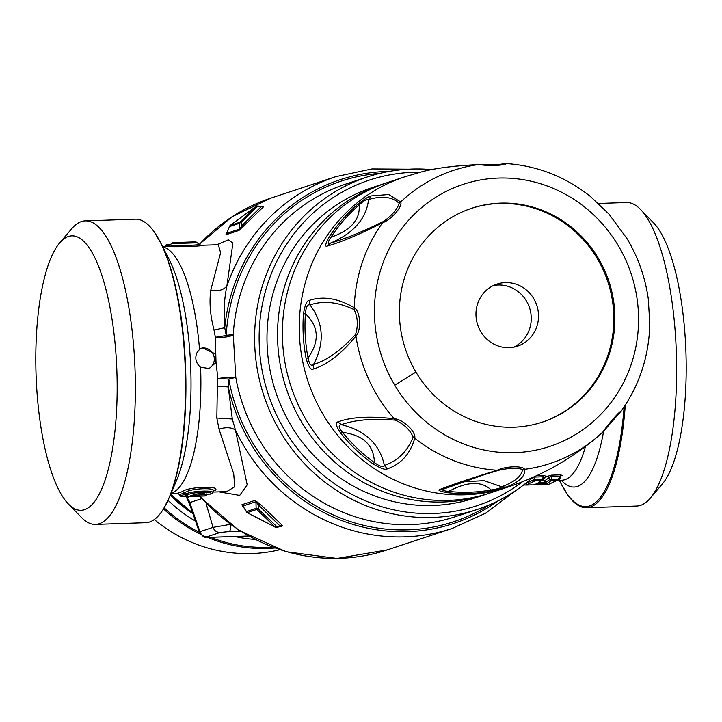 <?xml version="1.0" encoding="UTF-8"?>
<svg xmlns="http://www.w3.org/2000/svg" width="722" height="722" viewBox="0 0 722 722"><rect width="100%" height="100%" fill="white"/><g stroke="black" fill="none" stroke-linecap="round" stroke-linejoin="round"><path stroke-width="1.08" d="M385.106 183.352A163.47 155.645 71.7 0 0 382.669 184.137L372.128 187.621A163.47 155.645 71.7 0 0 291.029 425.457A163.47 155.645 71.7 0 0 474.715 498.045L485.256 494.561A163.47 155.645 71.7 0 0 487.675 493.74M382.669 184.137A163.47 155.645 71.7 0 0 301.579 421.964A163.47 155.645 71.7 0 0 485.256 494.561M513.784 347.138A32.698 31.127 71.7 0 0 526.446 301.011A32.698 31.127 71.7 0 0 493.424 285.524M533.72 298.61A32.698 31.127 71.7 0 0 496.989 284.089A32.698 31.127 71.7 0 0 480.771 331.66A32.698 31.127 71.7 0 0 517.503 346.172A32.698 31.127 71.7 0 0 533.72 298.61M541.942 422.262A112.614 107.226 71.7 0 0 597.284 258.602A112.614 107.226 71.7 0 0 471.276 208.414M598.339 258.25A112.614 107.226 71.7 0 0 471.8 208.243A112.614 107.226 71.7 0 0 415.935 372.083A112.614 107.226 71.7 0 0 542.475 422.09A112.614 107.226 71.7 0 0 598.339 258.25M354.141 309.648C357.805 317.184 358.292 325.396 355.603 334.295C341.163 350.278 327.138 360.341 313.519 364.493L313.366 368.996C311.011 370.467 308.583 366.947 306.101 358.437L308.05 357.932A162.441 154.661 -108.3 0 1 305.424 313.709A7.265 0.884 4.2 0 0 303.457 313.953C304.91 304.955 306.85 300.442 309.296 300.397L309.982 304.901C323.691 323.086 324.864 342.95 313.519 364.493C311.164 366.559 309.341 364.375 308.05 357.932C319.783 341.28 318.907 326.534 305.424 313.709C305.938 307.067 307.455 304.133 309.982 304.901C323.555 300.406 338.275 301.995 354.141 309.648L354.24 307.671A154.327 146.936 -108.3 0 1 382.597 222.719C359.258 234.551 340.874 242.312 327.445 246.012L330.613 243.061C327.4 244.361 327.517 242.421 330.947 237.24C351.045 230.228 360.431 219.47 359.105 204.949C364.014 200.581 367.164 198.785 368.563 199.552L371.135 195.924L388.68 194.525L400.71 201.952C402.93 206.357 390.927 220.111 382.597 222.719L383.581 221.428C391.685 215.688 396.91 209.687 399.275 203.442L400.71 201.952A154.327 146.936 -108.3 0 1 479.119 164.499C453.488 165.834 434.229 168.316 421.323 171.953L420.764 172.098M309.296 300.397C322.987 295.839 337.968 298.258 354.24 307.671C360.486 311.317 361.605 330.162 355.937 336.118C341.298 353.906 327.111 364.872 313.366 368.996M484.76 474.516L498.866 470.239C508.604 468.036 516.492 467.766 522.529 469.435L524.587 469.327A154.327 146.936 71.7 0 0 597.175 437.099A154.327 146.936 71.7 0 0 603.005 431.873L621.091 411.215C639.385 385.458 648.952 356.451 649.8 324.214L648.329 299.251C645.324 277.735 638.284 257.637 627.237 238.955L608.926 214.019L590.226 196.33M504.362 163.741L506.429 163.578C505.201 165.537 487.106 166.15 479.119 164.499L464.769 165.365C447.369 166.683 432.893 168.876 421.341 171.944L421.323 171.953M399.275 203.442C392.353 196.853 382.118 195.554 368.563 199.552C366.379 218.576 353.726 233.08 330.613 243.061C343.97 239.316 361.623 232.105 383.581 221.428M371.135 195.924C369.213 196.077 364.664 198.947 357.462 204.543A7.265 2.067 49.2 0 1 359.105 204.949A162.441 154.661 -108.3 0 0 330.947 237.24L329.133 237.024C325.18 244.217 324.62 247.213 327.445 246.012M479.588 164.454L483.316 164.517C491.321 164.941 497.837 164.742 502.864 163.93L506.429 163.578A154.327 146.936 -108.3 0 1 506.79 163.596C537.691 165.852 565.543 176.791 590.352 196.429L608.926 214.019M387.353 468.858L384.366 465.446C383.12 467.441 379.808 466.493 374.42 462.612C373.843 445.104 363.22 435.014 342.535 432.361C338.501 427.298 338.122 424.735 341.407 424.68C354.664 419.816 372.66 418.309 395.394 420.159C404.067 424.193 409.988 429.816 413.155 437.027C407.479 451.34 397.885 460.807 384.366 465.446C379.781 444.147 365.458 430.556 341.407 424.68L337.896 421.928C351.226 416.973 370.007 415.926 394.248 418.805C402.741 418.94 416.323 431.828 414.753 438.263C410.141 453.994 401.008 464.192 387.353 468.858C385.494 470.184 380.665 468.488 372.868 463.75A7.265 1.345 -54.2 0 0 374.42 462.612A162.441 154.661 -108.3 0 1 342.535 432.361A7.265 0.812 -38.9 0 1 340.793 433.317C335.983 426.079 335.017 422.28 337.896 421.928M522.529 469.435C521.735 476.078 514.777 481.863 501.646 486.781C501.122 487.91 497.629 488.974 491.168 489.967C481.565 480.879 467.414 481.366 448.705 491.411C442.613 490.843 441.187 489.949 444.436 488.731M498.866 470.239L497.287 470.248C504.94 466.168 523.026 465.555 524.587 469.327C525.463 476.168 519.28 482.097 506.05 487.106L501.646 486.781L484.029 480.626L463.858 481.845M395.394 420.159L394.248 418.805A154.327 146.936 71.7 0 1 376.875 394.907A154.327 146.936 -108.3 0 1 355.937 336.118L355.603 334.295M413.155 437.027L414.753 438.263A154.327 146.936 71.7 0 0 497.287 470.248C472.017 477.991 452.983 484.354 440.185 489.336L443.57 489.101L484.787 474.507M603.114 431.765L597.175 437.099C570.57 459.49 540.507 476.258 506.979 487.386A163.47 155.645 71.7 0 1 323.294 414.789A163.47 155.645 71.7 0 1 404.392 176.953L420.989 172.044M603.005 431.873C607.211 425.348 619.205 411.594 621.119 411.107M506.05 487.106L490.31 491.267A7.265 2.202 -100.2 0 0 491.168 489.967A162.441 154.661 -108.3 0 1 448.705 491.411A7.265 2.04 -83.8 0 1 447.604 492.711C439.689 491.357 437.216 490.229 440.185 489.336M404.392 176.953L387.524 182.531A163.47 155.645 71.7 0 0 306.426 420.366A163.47 155.645 71.7 0 0 490.112 492.964L506.979 487.386M154.291 519.533A151.846 144.58 71.7 0 0 279.721 549.758M274.622 548.007A151.846 144.58 -108.3 0 1 207.367 537.294M200.445 534.172A151.846 144.58 -108.3 0 1 163.488 508.911M190.409 506.429L186.691 497.684A10.902 10.379 71.7 0 1 189.814 502.584L201.393 498.758M206.176 503.821L213.026 527.358C214.308 530.679 216.645 532.385 220.048 532.484L229.145 531.563C230.318 530.823 230.887 528.387 230.85 524.271L213.026 527.358L199.94 531.681L189.814 502.584L189.715 504.434L199.371 532.168L199.94 531.681A7.265 6.913 -108.3 0 0 206.961 536.807L220.048 532.484M211.546 537.267L211.916 537.249C207.774 537.358 206.122 537.213 206.961 536.807M115.358 427.054A137.315 40.432 88.1 0 1 68.473 504.1A137.315 40.432 88.1 0 1 37.616 319.178A137.315 40.432 88.1 0 1 59.61 242.98A137.315 40.432 88.1 0 1 103.336 280.064A137.315 40.432 88.1 0 1 115.358 427.054M68.473 504.1L81.496 517.493A151.846 44.71 -91.9 0 0 95.521 524.407A151.846 44.71 -91.9 0 0 133.344 432.288A151.846 44.71 -91.9 0 0 85.214 220.887A151.846 44.71 -91.9 0 0 71.704 228.739L59.61 242.98M206.266 495.202A2.184 2.013 -93 0 1 204.795 495.978L203.947 496.005M188.316 496.537L198.279 496.204L196.754 495.211L199.904 494.985A2.184 0.641 88.1 0 1 199.38 496.158L182.034 496.754L179.787 494.498L176.926 493.288L179.787 494.498L184.886 492.81C188.956 488.189 219.1 487.007 212.846 491.799M198.117 496.204L204.831 495.978A2.184 2.184 0 0 0 206.429 495.148L205.319 494.805A2.184 0.641 88.1 0 1 204.795 495.978L199.38 496.158M188.803 496.483L193.667 494.823C197.999 493.514 201.6 493.288 204.479 494.146L210.607 494.056A2.184 0.641 88.1 0 1 210.508 494.092A2.184 0.641 88.1 0 1 210.4 494.065M187.603 495.03C190.996 492.079 214.181 490.915 210.607 494.056A2.184 2.112 -132.1 0 0 211.889 493.523L211.889 493.523A2.184 2.112 -132.1 0 0 212.304 493.009C216.086 489.733 189.895 490.996 185.78 494.11L187.603 495.03L182.476 496.718M85.214 220.887L135.429 219.181A151.846 44.71 88.1 0 1 154.237 231.952A151.846 44.71 88.1 0 1 183.559 430.583A151.846 44.71 88.1 0 1 163.632 508.685A151.846 44.71 88.1 0 1 145.727 522.701L95.521 524.407M195.328 241.888C200.49 242.005 178.009 242.935 173.018 242.628L195.779 241.852L200.869 245.318M189.263 242.087L179.697 242.393M206.167 493.695L205.319 494.805L199.904 494.985L200.03 493.902L196.032 494.019L196.754 495.211L193.424 495.166M188.568 496.51L193.667 494.823M204.552 493.451L205.084 494.272L202.557 493.316L204.479 494.146M215.084 490.418L213.748 490.834L215.084 490.418C221.789 485.455 187.476 486.781 182.449 491.592L184.886 492.81L185.78 494.11L180.121 495.87L179.065 494.435M170.04 245.39L165.5 245.597A2.184 2.112 -132.1 0 1 165.916 245.074L165.916 245.074A2.184 2.112 -132.1 0 1 167.197 244.55A2.184 0.641 -91.9 0 1 167.305 244.514A2.184 2.184 0 0 0 165.916 245.074L164.49 247.267M171.538 243.404L171.376 243.657A2.184 2.013 -93 0 1 173.018 242.628M197.115 242.818L171.376 243.657L170.275 245.047C175.139 246.175 205.057 245.056 198.027 244.108M164.959 246.798L165.329 245.796M247.258 512.629L275.046 527.006L256.87 509.452L258.467 509.145L276.716 526.509L280.037 526.004L258.323 504.868L258.467 509.145L256.139 508.387A2.184 2.076 71.7 0 0 256.87 509.452L247.258 512.629A2.184 2.076 -108.3 0 1 246.536 511.555L246.698 512.142A2.184 2.184 0 0 0 247.375 512.791A2.184 0.686 -58.5 0 1 247.258 512.629M239.803 222.268L255.994 206.393L230.192 225.445L239.803 222.268A2.184 2.076 71.7 0 0 239.208 223.378L241.419 222.205A2.184 1.534 -139.5 0 0 239.803 222.268M173.406 242.61L172.982 242.628A2.184 2.184 0 0 0 171.376 243.458L170.275 245.047L168.018 246.437C173.894 247.24 207.945 245.994 200.4 245.345M275.822 526.807L276.716 526.509A2.184 1.471 129.9 0 1 275.046 527.006A2.184 0.704 -66.8 0 0 275.172 527.132A2.184 2.184 0 0 0 276.336 527.286L281.436 526.473L280.037 526.004L282.248 525.3L260.462 504.47L258.323 504.868L255.94 501.7L256.139 508.387L246.536 511.555L247.971 512.62M247.565 512.819A2.184 0.686 -58.5 0 1 247.375 512.791L275.172 527.132A2.184 0.704 -66.8 0 0 275.569 527.033M205.084 494.272L210.508 494.092A2.184 2.184 0 0 0 211.889 493.523L213.92 490.734M640.504 209.434L653.527 222.818A137.315 40.432 88.1 0 1 684.384 407.74A137.315 40.432 88.1 0 1 662.39 483.948L650.296 498.189A151.846 44.71 -91.9 0 0 674.619 413.923A151.846 44.71 -91.9 0 0 640.504 209.434A151.846 44.71 -91.9 0 0 626.479 202.521L597.789 203.496M625.27 405.105A151.846 44.71 88.1 0 1 624.404 415.619A151.846 44.71 88.1 0 1 586.571 507.737L636.786 506.032A151.846 44.71 -91.9 0 0 650.296 498.189M201.501 348.166A10.902 10.379 -108.3 0 1 211.997 352.192A10.902 10.379 -108.3 0 1 213.351 363.671A10.902 10.379 -108.3 0 1 208.297 368.752M215.535 353.997L202.467 347.787L199.525 349.367L196.664 353.175C194.778 358.717 196.086 363.419 200.59 367.281L209.308 368.482L215.427 362.986L215.986 361.532L215.355 337.183L214.028 330.035C210.246 315.487 209.163 302.202 210.77 290.181C218.017 291.507 223.387 290.136 226.879 286.065A185.265 176.394 -108.3 0 1 233.504 269.441A185.265 176.394 -108.3 0 1 335.92 176.628L371.929 168.939L408.887 169.183M218.928 491.863L239.713 495.409L247.195 484.832L235.435 430.068L232.294 419.022L228.26 386.956L217.358 386.044L217.818 378.581L215.986 361.532M498.279 500.761A181.014 172.341 -108.3 0 1 228.26 386.956L228.802 379.05L217.818 378.581A14.53 1.661 -7.2 0 1 235.787 377.407L233.251 334.674A14.53 3.998 0.5 0 1 215.355 337.183L215.355 337.183A14.53 3.303 -9 0 0 226.203 335.279L233.251 334.674A175.094 166.71 -108.3 0 1 248.765 271.878A175.094 166.71 -108.3 0 1 345.549 184.155L367.218 176.998A175.094 166.71 -108.3 0 1 431.648 169.607M263.494 206.411L263.331 206.988L261.066 206.79L241.744 225.815L241.419 222.205L256.815 206.808L263.647 206.357L262.131 207.178M230.923 225.67L230.192 225.445L230.923 225.67M226.69 233.215L229.822 225.941M162.612 246.608L168.118 246.437M538.973 482.774L538.522 483.857L536.997 483.623L542.908 479.688L544.406 477.486L543.594 476.746L544.036 475.41L536.626 475.663M542.863 479.742L536.997 483.623M534.099 484.652L540.2 484.372M536.076 483.731L536.636 484.489L533.711 484.706M542.132 483.523L542.691 484.281L543.81 484.263M543.567 484.263L544.207 484.354M539.009 482.765L545.029 482.567L544.226 480.897L544.957 480.825L545.724 482.404L550.011 479.39L552.168 479.182A2.184 0.641 88.1 0 1 551.807 480.211L547.493 483.262L544.578 483.659L545.029 482.567L547.493 483.262M281.418 526.473L280.001 525.833M246.698 512.142L242.827 506.032A2.906 2.771 71.7 0 0 241.96 504.687L255.065 500.355L255.94 501.7L242.827 506.032L246.536 511.555M232.294 419.022L216.844 418.056L217.358 386.044M515.219 490.951L485.68 513.162L452.18 528.45A185.265 176.394 -108.3 0 1 235.435 430.068C231.536 427.325 226.067 427.009 219.028 429.121L216.844 418.056M212.9 492.07L226.762 491.601L234.713 486.754L233.729 473.912L219.028 429.121M586.571 507.737A151.846 44.71 88.1 0 1 567.763 494.967L561.382 484.227A150.754 44.385 88.1 0 0 623.411 415.222A150.754 44.385 -91.9 0 0 624.115 406.856M489.615 504.777A179.354 170.762 -108.3 0 1 228.802 379.05L235.787 377.407A175.094 166.71 -108.3 0 0 455.438 516.663L477.098 509.506A175.094 166.71 -108.3 0 1 280.353 431.747A175.094 166.71 -108.3 0 1 270.425 264.721A175.094 166.71 -108.3 0 1 367.218 176.998M380.088 173.343A179.354 170.762 -108.3 0 0 242.096 270.949A179.354 170.762 -108.3 0 0 226.203 335.279L224.741 327.725L214.028 330.035M389.429 171.394A181.014 172.341 -108.3 0 0 240.182 270.371A181.014 172.341 -108.3 0 0 224.741 327.725C223.486 312.563 224.199 298.682 226.879 286.065L232.881 243.115L228.269 239.83L216.889 244.767M263.331 206.988L243.901 225.706L241.744 225.815L239.74 229.018A2.906 2.771 -108.3 0 1 239.027 230.417L225.923 234.749L226.627 233.35L239.74 229.018L239.208 223.378L229.596 226.555A2.184 2.076 -108.3 0 1 230.192 225.445M200.887 245.309L218.387 244.722L220.607 252.781L210.77 290.181M543.504 478.812L546.337 476.502L544.217 477.747L542.935 479.625L541.699 479.534A2.184 0.641 88.1 0 1 541.338 480.563L535.155 480.78L525.995 485.076L532.168 484.868M534.424 476.664A2.906 0.857 -91.9 0 0 534.361 477.062L543.594 476.746L541.699 479.534L533.359 479.949L524.641 484.191M560.155 478.253L557.989 480.004A2.184 0.641 88.1 0 0 558.35 478.966L560.254 476.186L551.012 476.493L552.168 479.182L559.559 479.128L561.066 476.917L560.254 476.186L560.696 474.841L551.455 475.157A2.906 0.857 -91.9 0 0 551.012 476.493L549.234 477.576L550.011 479.39A2.184 2.022 46.9 0 0 551.807 480.211L557.989 480.004L548.819 484.3L542.646 484.516M281.49 526.464L282.248 525.3M260.462 504.47L255.065 500.355M242.899 506.456L241.96 504.687M420.222 172.242A171.466 163.253 71.7 0 0 278.854 257.411A171.466 163.253 71.7 0 0 284.351 429.563A171.466 163.253 71.7 0 0 522.502 481.736M226.338 233.748L225.923 234.749M243.901 225.706L239.027 230.417M533.847 476.926L535.516 479.742A2.184 0.641 88.1 0 1 535.155 480.78A2.184 2.022 46.9 0 1 533.359 479.949L532.674 477.558M527.953 481.556L532.322 477.865M543.088 479.399L544.866 480.671L544.162 480.78L543.088 479.399L546.843 476.484L549.234 477.576L544.866 480.681M532.908 477.35A175.094 166.71 -108.3 0 1 477.098 509.506M546.337 476.502L544.036 475.41M562.998 475.933L560.696 474.841M551.455 475.157L546.843 476.484M394.735 385.133A138.01 131.404 71.7 0 0 576.851 433.723A138.01 131.404 71.7 0 0 618.267 245.624A138.01 131.404 71.7 0 0 436.142 197.034A138.01 131.404 71.7 0 0 394.735 385.133A1453.07 100.286 -30.7 0 0 415.935 372.083M357.462 204.543A163.416 155.591 71.7 0 0 329.133 237.024M303.457 313.953A163.416 155.591 71.7 0 0 306.101 358.437M340.793 433.317A163.416 155.591 71.7 0 0 372.868 463.75M447.604 492.711A163.416 155.591 71.7 0 0 490.31 491.267M164.138 507.828A150.754 143.543 71.7 0 0 199.425 532.313M210.625 537.312A150.754 143.543 71.7 0 0 272.068 547.059M254.749 539.424A143.488 136.62 -108.3 0 1 234.713 536.509M195.527 521.113A143.488 136.62 -108.3 0 1 168.036 500.319M192.918 513.631A139.86 133.164 -108.3 0 1 170.257 495.202M170.753 494.038A143.488 136.62 71.7 0 0 192.603 512.719M190.491 496.429L186.691 497.684M240.155 531.184L229.145 531.563M248.332 536.022L211.916 537.249M167.414 244.541L170.627 244.433M160.618 242.691L169.065 259.315A130.772 38.501 -91.9 0 1 189.299 421.91A130.772 38.501 -91.9 0 1 176.574 480.383L169.264 497.539A150.754 44.385 -91.9 0 0 183.939 430.132A150.754 44.385 -91.9 0 0 160.618 242.691L154.237 231.952M168.722 246.274L167.378 246.319L167.838 245.336A2.184 0.641 -91.9 0 0 167.305 244.514L170.654 244.406M200.066 493.658A2.906 0.857 -91.9 0 0 200.03 493.902L203.053 493.803M182.449 491.592L177.404 493.261M200.59 367.281A123.507 36.362 -91.9 0 1 199.263 418.652A123.507 36.362 88.1 0 1 171.132 493.162M257.7 206.51A2.184 1.634 -129.3 0 0 255.994 206.393A2.184 0.541 57.5 0 1 256.03 206.366A2.184 0.541 57.5 0 1 256.102 206.339M199.525 349.367A123.507 36.362 -91.9 0 0 162.775 246.933M538.522 483.857L544.578 483.659M559.514 479.173L548.819 484.309M199.841 496.149A185.265 176.394 71.7 0 0 387.29 549.893L337.03 558.44L286.156 551.734L238.883 530.381L199.082 496.176M544.226 480.897L541.671 480.87M603.61 431.278A130.772 38.501 88.1 0 1 561.256 480.247M199.2 244.65A185.265 176.394 -108.3 0 1 271.021 198.072L335.92 176.628M585.488 446.44A123.507 36.362 88.1 0 1 561.887 480.229L562.528 480.292M649.8 324.205L648.329 299.251M192.72 513.071L170.636 494.326M248.377 536.04L211.736 537.285C203.144 536.184 205.969 539.975 199.371 532.168M194.588 494.561L194.561 494.57C193.081 494.155 206.059 493.252 203.189 493.794L202.521 493.252M182.034 496.754L180.121 495.87M169.264 497.539L163.632 508.685M206.429 495.148L207.16 494.2M262.492 206.483L257.357 206.023A2.184 2.184 0 0 0 256.03 206.366L230.228 225.39A2.184 2.184 0 0 0 229.65 226.176L226.591 233.522M170.013 245.272L168.082 246.437M170.988 493.496L176.944 493.288M523.658 484.949L525.995 485.076M542.655 484.281L536.599 484.489M219.064 244.749L218.387 244.722M452.18 528.45L387.29 549.893M559.388 480.311L561.382 484.227M199.082 244.541L232.186 216.672L271.021 198.072M558.268 480.347L561.887 480.229"/></g></svg>
